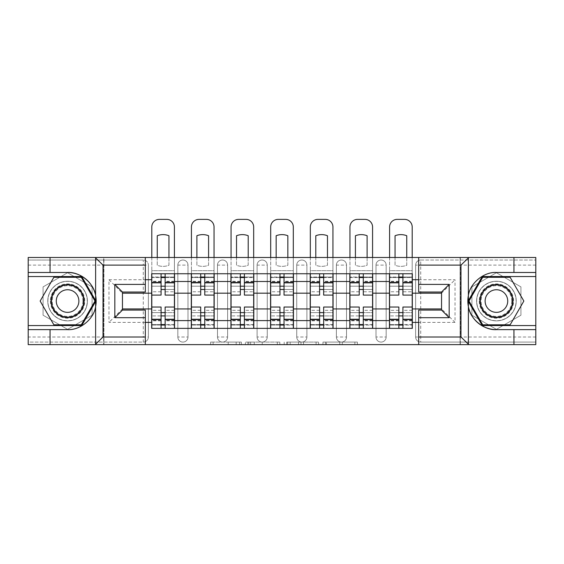 <?xml version="1.0" encoding="UTF-8"?>
<svg xmlns="http://www.w3.org/2000/svg" width="564" height="564" viewBox="0 0 564 564"><rect width="100%" height="100%" fill="white"/><g stroke="black" fill="none" stroke-linecap="round" stroke-linejoin="round"><path stroke-width="0.42" stroke-dasharray="2.82 2.11" d="M241.35 344.625L213.114 344.625L241.35 344.625L241.35 342.087L228.201 342.087L228.201 344.625L228.201 342.087L241.35 342.087L241.35 344.625L241.35 342.087L228.201 342.087L228.201 344.625L228.201 342.087L241.35 342.087L213.114 342.087L241.35 342.087M375.998 265.108A5.083 5.083 0 0 1 381.081 260.025A5.083 5.083 0 0 1 386.164 265.108A5.083 5.083 0 0 0 381.081 260.025A5.083 5.083 0 0 0 375.998 265.108L375.998 337.004A5.083 5.083 0 0 0 381.081 342.087A5.083 5.083 0 0 0 386.164 337.004L386.164 265.108A5.083 5.083 0 0 0 381.081 260.025A5.083 5.083 0 0 0 375.998 265.108L375.998 337.004A5.083 5.083 0 0 0 381.081 342.087A5.083 5.083 0 0 0 386.164 337.004L386.164 265.108L375.998 265.108M336.37 265.108A5.083 5.083 0 0 1 341.446 260.025A5.083 5.083 0 0 1 346.529 265.108A5.083 5.083 0 0 0 341.446 260.025A5.083 5.083 0 0 0 336.37 265.108L336.37 337.004A5.083 5.083 0 0 0 341.446 342.087A5.083 5.083 0 0 0 346.529 337.004L346.529 265.108A5.083 5.083 0 0 0 341.446 260.025A5.083 5.083 0 0 0 336.37 265.108L336.37 337.004A5.083 5.083 0 0 0 341.446 342.087A5.083 5.083 0 0 0 346.529 337.004L346.529 265.108L336.37 265.108M296.734 265.108A5.083 5.083 0 0 1 301.818 260.025A5.083 5.083 0 0 1 306.901 265.108A5.083 5.083 0 0 0 301.818 260.025A5.083 5.083 0 0 0 296.734 265.108L296.734 337.004A5.083 5.083 0 0 0 301.818 342.087A5.083 5.083 0 0 0 306.901 337.004L306.901 265.108A5.083 5.083 0 0 0 301.818 260.025A5.083 5.083 0 0 0 296.734 265.108L296.734 337.004A5.083 5.083 0 0 0 301.818 342.087A5.083 5.083 0 0 0 306.901 337.004L306.901 265.108L296.734 265.108M257.099 265.108A5.083 5.083 0 0 1 262.182 260.025A5.083 5.083 0 0 1 267.265 265.108A5.083 5.083 0 0 0 262.182 260.025A5.083 5.083 0 0 0 257.099 265.108L257.099 337.004A5.083 5.083 0 0 0 262.182 342.087A5.083 5.083 0 0 0 267.265 337.004L267.265 265.108A5.083 5.083 0 0 0 262.182 260.025A5.083 5.083 0 0 0 257.099 265.108L257.099 337.004A5.083 5.083 0 0 0 262.182 342.087A5.083 5.083 0 0 0 267.265 337.004L267.265 265.108L257.099 265.108M217.471 265.108A5.083 5.083 0 0 1 222.554 260.025A5.083 5.083 0 0 1 227.63 265.108A5.083 5.083 0 0 0 222.554 260.025A5.083 5.083 0 0 0 217.471 265.108L217.471 337.004A5.083 5.083 0 0 0 222.554 342.087A5.083 5.083 0 0 0 227.63 337.004L227.63 265.108A5.083 5.083 0 0 0 222.554 260.025A5.083 5.083 0 0 0 217.471 265.108L217.471 337.004A5.083 5.083 0 0 0 222.554 342.087A5.083 5.083 0 0 0 227.63 337.004L227.63 265.108L217.471 265.108M177.836 265.108A5.083 5.083 0 0 1 182.919 260.025A5.083 5.083 0 0 1 188.002 265.108A5.083 5.083 0 0 0 182.919 260.025A5.083 5.083 0 0 0 177.836 265.108L177.836 337.004A5.083 5.083 0 0 0 182.919 342.087A5.083 5.083 0 0 0 188.002 337.004L188.002 265.108A5.083 5.083 0 0 0 182.919 260.025A5.083 5.083 0 0 0 177.836 265.108L177.836 337.004A5.083 5.083 0 0 0 182.919 342.087A5.083 5.083 0 0 0 188.002 337.004L188.002 265.108L177.836 265.108M67.581 320.874A19.818 19.818 0 0 1 47.764 301.056A19.818 19.818 0 0 1 67.581 281.239A19.818 19.818 0 0 1 87.392 301.056A19.818 19.818 0 0 1 67.581 320.874A19.818 19.818 0 0 1 47.764 301.056A19.818 19.818 0 0 1 67.581 281.239A19.818 19.818 0 0 1 87.392 301.056A19.818 19.818 0 0 1 67.581 320.874A19.818 19.818 0 0 0 87.392 301.056A19.818 19.818 0 0 0 67.581 281.239A19.818 19.818 0 0 0 47.764 301.056A19.818 19.818 0 0 0 67.581 320.874A19.818 19.818 0 0 0 87.392 301.056A19.818 19.818 0 0 0 67.581 281.239A19.818 19.818 0 0 0 47.764 301.056A19.818 19.818 0 0 0 67.581 320.874M496.419 320.874A19.818 19.818 0 0 1 476.608 301.056A19.818 19.818 0 0 1 496.419 281.239A19.818 19.818 0 0 1 516.236 301.056A19.818 19.818 0 0 1 496.419 320.874A19.818 19.818 0 0 1 476.608 301.056A19.818 19.818 0 0 1 496.419 281.239A19.818 19.818 0 0 1 516.236 301.056A19.818 19.818 0 0 1 496.419 320.874A19.818 19.818 0 0 0 516.236 301.056A19.818 19.818 0 0 0 496.419 281.239A19.818 19.818 0 0 0 476.608 301.056A19.818 19.818 0 0 0 496.419 320.874A19.818 19.818 0 0 0 516.236 301.056A19.818 19.818 0 0 0 496.419 281.239A19.818 19.818 0 0 0 476.608 301.056A19.818 19.818 0 0 0 496.419 320.874M354.876 344.625L325.456 344.625L354.876 344.625L354.876 342.087L342.285 342.087L357.372 342.087L357.372 344.625L357.372 342.087L325.456 342.087L357.372 342.087L357.372 344.625L357.372 342.087L354.876 342.087L354.876 344.625M339.789 344.625L326.45 344.625L339.789 344.625L339.789 342.087L342.285 342.087L339.789 342.087L339.789 344.625L339.789 342.087L326.45 342.087L326.45 344.625L326.45 342.087L339.789 342.087L339.789 344.625M322.961 344.625L325.456 344.625L322.961 344.625L322.961 342.087L325.456 342.087L322.961 342.087L322.961 344.625M210.619 344.625L213.114 344.625L210.619 344.625L210.619 342.087L213.114 342.087L210.619 342.087L210.619 344.625M513.952 329.637L513.952 344.625L28.2 344.625L50.048 344.625L50.048 329.637M103.91 344.625L145.322 344.625L145.322 310.073L122.451 310.073L122.451 292.032L145.322 292.032L145.322 257.487L103.91 257.487L103.91 344.625L103.91 257.487M418.678 344.625L460.09 344.625L460.09 257.487L418.678 257.487L418.678 292.032L441.549 292.032L441.549 310.073L418.678 310.073L418.678 344.625L460.344 344.625L460.344 257.487L418.678 257.487M279.814 344.625L277.326 344.625L279.814 344.625L279.814 342.087L279.814 344.625M247.899 344.625L277.326 344.625L245.403 344.625L247.899 344.625L247.899 342.087L279.814 342.087L245.403 342.087L245.403 344.625L245.403 342.087L247.899 342.087L247.899 344.625M286.674 344.625L318.597 344.625L284.185 344.625L286.674 344.625L286.674 342.087L318.597 342.087L318.597 344.625L318.597 342.087L303.51 342.087L303.51 344.625M535.8 337.004L420.716 337.004L420.716 260.025L535.8 260.025L420.716 260.025A5.083 5.083 0 0 0 415.633 265.108L415.633 337.004A5.083 5.083 0 0 0 420.716 342.087A5.083 5.083 0 0 1 415.633 337.004A5.083 5.083 0 0 0 420.716 342.087L535.8 342.087L535.8 257.487L513.952 257.487L513.952 272.475M535.8 265.108L415.633 265.108A5.083 5.083 0 0 1 420.716 260.025A5.083 5.083 0 0 0 415.633 265.108L415.633 337.004L420.716 337.004L420.716 342.087L535.8 342.087L535.8 344.625L535.8 257.487L460.344 257.487L460.344 344.625L535.8 344.625L535.8 257.487L28.2 257.487L28.2 344.625L28.2 342.087L143.284 342.087A5.083 5.083 0 0 0 148.367 337.004L148.367 265.108A5.083 5.083 0 0 0 143.284 260.025A5.083 5.083 0 0 1 148.367 265.108A5.083 5.083 0 0 0 143.284 260.025L28.2 260.025L28.2 257.487L28.2 344.625L145.322 344.625M50.048 272.475L50.048 257.487L28.2 257.487L103.656 257.487L103.656 344.625L103.656 257.487L145.322 257.487M148.367 337.004L148.367 265.108L143.284 265.108L143.284 337.004L28.2 337.004L28.2 342.087L143.284 342.087A5.083 5.083 0 0 0 148.367 337.004A5.083 5.083 0 0 1 143.284 342.087L143.284 337.004L148.367 337.004M28.2 265.108L143.284 265.108L143.284 260.025L28.2 260.025L28.2 337.004M389.463 273.744L412.326 273.744L412.326 277.551L389.463 277.551L389.463 273.744L372.698 273.744L372.698 277.551L349.835 277.551L349.835 273.744L333.063 273.744L333.063 277.551L310.2 277.551L310.2 273.744L293.435 273.744L293.435 277.551L270.565 277.551L270.565 273.744L253.8 273.744L253.8 277.551L230.937 277.551L230.937 273.744L214.165 273.744L214.165 277.551L191.302 277.551L191.302 273.744L174.537 273.744L174.537 277.551L151.674 277.551L151.674 324.554L174.537 324.554L174.537 277.551M174.537 324.554L174.537 328.368L191.302 328.368L191.302 324.554L214.165 324.554L214.165 277.551M191.302 277.551L191.302 324.554M214.165 324.554L214.165 328.368L230.937 328.368L230.937 324.554L253.8 324.554L253.8 277.551M230.937 277.551L230.937 324.554M253.8 324.554L253.8 328.368L270.565 328.368L270.565 324.554L293.435 324.554L293.435 277.551M270.565 277.551L270.565 324.554M293.435 324.554L293.435 328.368L310.2 328.368L310.2 324.554L333.063 324.554L333.063 277.551M310.2 277.551L310.2 324.554M333.063 324.554L333.063 328.368L349.835 328.368L349.835 324.554L372.698 324.554L372.698 277.551M349.835 277.551L349.835 324.554M372.698 324.554L372.698 328.368L389.463 328.368L389.463 324.554L412.326 324.554L412.326 277.551M389.463 277.551L389.463 324.554M372.698 308.931L389.463 308.931M333.063 308.931L349.835 308.931M293.435 308.931L310.2 308.931M253.8 308.931L270.565 308.931M214.165 308.931L230.937 308.931M174.537 308.931L191.302 308.931M389.463 293.181L372.698 293.181M349.835 293.181L333.063 293.181M310.2 293.181L293.435 293.181M270.565 293.181L253.8 293.181M230.937 293.181L214.165 293.181M191.302 293.181L174.537 293.181M151.674 293.181L122.451 293.181L122.451 308.931L151.674 308.931M145.322 322.397L108.986 322.397L108.986 279.716L145.322 279.716M418.678 279.716L455.014 279.716L455.014 322.397L418.678 322.397M92.094 286.9L67.581 272.743L43.061 286.9L43.061 315.205L67.581 329.362L92.094 315.205L92.094 286.9L67.581 272.743L43.061 286.9L43.061 315.205L67.581 329.362L92.094 315.205L92.094 286.9M460.09 344.625L460.09 257.487M520.939 286.9L496.419 272.743L471.906 286.9L471.906 315.205L496.419 329.362L520.939 315.205L520.939 286.9L496.419 272.743L471.906 286.9L471.906 315.205L496.419 329.362L520.939 315.205L520.939 286.9M412.326 308.931L441.549 308.931L441.549 293.181L412.326 293.181M455.014 322.397L441.549 308.931L441.549 293.181L455.014 279.716M108.986 279.716L122.451 293.181L122.451 308.931L108.986 322.397M174.537 328.368L151.674 328.368L151.674 324.554M151.674 277.551L151.674 273.744L174.537 273.744M191.302 273.744L214.165 273.744M230.937 273.744L253.8 273.744M270.565 273.744L293.435 273.744M310.2 273.744L333.063 273.744M349.835 273.744L372.698 273.744M412.326 324.554L412.326 328.368L389.463 328.368M372.698 328.368L349.835 328.368M333.063 328.368L310.2 328.368M293.435 328.368L270.565 328.368M253.8 328.368L230.937 328.368M214.165 328.368L191.302 328.368M174.41 324.554L165.132 324.554M161.071 324.554L151.801 324.554M151.801 277.551L161.071 277.551M165.132 277.551L174.41 277.551M386.164 337.004A5.083 5.083 0 0 1 381.081 342.087A5.083 5.083 0 0 1 375.998 337.004L386.164 337.004M346.529 337.004A5.083 5.083 0 0 1 341.446 342.087A5.083 5.083 0 0 1 336.37 337.004L346.529 337.004M306.901 337.004A5.083 5.083 0 0 1 301.818 342.087A5.083 5.083 0 0 1 296.734 337.004L306.901 337.004M267.265 337.004A5.083 5.083 0 0 1 262.182 342.087A5.083 5.083 0 0 1 257.099 337.004L267.265 337.004M227.63 337.004A5.083 5.083 0 0 1 222.554 342.087A5.083 5.083 0 0 1 217.471 337.004L227.63 337.004M188.002 337.004A5.083 5.083 0 0 1 182.919 342.087A5.083 5.083 0 0 1 177.836 337.004L188.002 337.004M214.038 324.554L204.767 324.554M200.699 324.554L191.429 324.554M191.429 277.551L200.699 277.551M204.767 277.551L214.038 277.551M253.673 324.554L244.402 324.554M240.334 324.554L231.064 324.554M231.064 277.551L240.334 277.551M244.402 277.551L253.673 277.551M293.308 324.554L284.03 324.554M279.97 324.554L270.692 324.554M270.692 277.551L279.97 277.551M284.03 277.551L293.308 277.551M332.936 324.554L323.666 324.554M319.598 324.554L310.327 324.554M310.327 277.551L319.598 277.551M323.666 277.551L332.936 277.551M372.571 324.554L363.301 324.554M359.233 324.554L349.962 324.554M349.962 277.551L359.233 277.551M363.301 277.551L372.571 277.551M412.199 324.554L402.929 324.554M398.868 324.554L389.59 324.554M389.59 277.551L398.868 277.551M402.929 277.551L412.199 277.551M250.642 344.625L254.258 344.625L250.642 344.625L250.642 342.087L248.893 342.087L248.893 344.625L248.893 342.087L254.258 342.087L250.642 342.087L250.642 344.625M254.258 344.625L262.239 344.625L254.258 344.625L254.258 342.087L262.239 342.087L262.239 344.625L262.239 342.087L254.258 342.087L254.258 344.625M286.674 342.087L301.014 342.087L301.014 344.625L301.014 342.087L298.518 342.087L301.014 342.087L301.014 344.625L301.014 342.087L303.51 342.087M287.675 342.087L287.675 344.625L287.675 342.087M284.185 342.087L284.185 344.625L284.185 342.087M168.946 257.487L168.946 265.249A15.75 15.75 0 0 1 157.257 265.249L157.257 235.745A15.75 15.75 0 0 1 168.946 235.745L168.946 265.249A15.75 15.75 0 0 1 157.257 265.249L157.257 257.487M165.132 277.044L165.132 273.744L174.41 273.744L151.801 273.744L151.801 226.996A7.621 7.621 0 0 1 159.422 219.375L166.789 219.375A7.621 7.621 0 0 1 174.41 226.996L174.41 277.044L165.132 277.044L165.132 291.778L165.132 286.195L174.41 286.195L151.801 286.195L151.801 328.368L165.132 328.368L165.132 325.061L174.41 325.061L151.801 325.061L161.071 325.061L161.071 310.327L161.071 315.918L151.801 315.918L174.41 315.918L174.41 310.327L174.41 328.368L165.132 328.368M174.41 273.744L174.41 270.692L151.801 270.692L151.801 291.778L151.801 286.195L161.071 286.195L161.071 277.044L151.801 277.044L174.41 277.044L174.41 291.778L165.132 291.778M161.071 295.085L161.071 289.494L174.41 289.494L174.41 295.085L174.41 289.494L165.132 289.494L165.132 295.085M161.071 291.778L151.801 291.778M151.801 289.494L151.801 295.085L151.801 289.494M165.132 307.027L165.132 312.611L174.41 312.611L174.41 307.027L174.41 312.611L151.801 312.611L151.801 307.027L151.801 312.611L161.071 312.611L161.071 307.027M165.132 273.744L151.801 273.744M174.41 328.368L151.801 328.368M174.41 291.778L174.41 315.918L165.132 315.918L165.132 310.327L165.132 325.061M151.801 257.487L151.801 270.692L174.41 270.692L174.41 257.487M161.071 273.744L161.071 277.044M165.132 289.494L165.132 286.195M161.071 286.195L161.071 289.494M161.071 325.061L161.071 328.368M161.071 312.611L161.071 315.918M165.132 315.918L165.132 312.611M95.619 306.583A28.581 28.581 0 0 1 67.581 329.637L28.2 329.637M28.2 272.475L67.581 272.475M28.2 325.569L81.731 325.569L95.887 301.056L81.731 276.536L28.2 276.536M468.381 295.522A28.581 28.581 0 0 1 496.419 272.475L535.8 272.475M535.8 329.637L496.419 329.637M535.8 276.536L482.269 276.536L468.113 301.056L482.269 325.569L535.8 325.569M50.429 301.056A17.146 17.146 0 0 0 67.581 318.202A17.146 17.146 0 0 0 84.727 301.056A17.146 17.146 0 0 0 67.581 283.903A17.146 17.146 0 0 0 50.429 301.056M83.458 301.056A15.877 15.877 0 0 1 67.581 316.933A15.877 15.877 0 0 1 51.698 301.056A15.877 15.877 0 0 0 67.581 316.933A15.877 15.877 0 0 0 83.458 301.056A15.877 15.877 0 0 0 67.581 285.172A15.877 15.877 0 0 0 51.698 301.056A15.877 15.877 0 0 1 67.581 285.172A15.877 15.877 0 0 1 83.458 301.056A15.877 15.877 0 0 0 67.581 285.172A15.877 15.877 0 0 0 51.698 301.056M78.882 301.056A11.308 11.308 0 0 1 67.581 312.357A11.308 11.308 0 0 1 56.273 301.056A11.308 11.308 0 0 1 67.581 289.748A11.308 11.308 0 0 1 78.882 301.056M47.891 301.056A19.691 19.691 0 0 1 67.581 281.365A19.691 19.691 0 0 1 87.265 301.056A19.691 19.691 0 0 1 67.581 320.74A19.691 19.691 0 0 1 47.891 301.056A19.691 19.691 0 0 1 67.581 281.365A19.691 19.691 0 0 1 87.265 301.056A19.691 19.691 0 0 1 67.581 320.74A19.691 19.691 0 0 1 47.891 301.056M81.294 277.298L95.006 301.056L81.294 324.808L53.862 324.808L40.15 301.056L53.862 277.298L81.294 277.298M479.273 301.056A17.146 17.146 0 0 0 496.419 318.202A17.146 17.146 0 0 0 513.571 301.056A17.146 17.146 0 0 0 496.419 283.903A17.146 17.146 0 0 0 479.273 301.056M512.302 301.056A15.877 15.877 0 0 1 496.419 316.933A15.877 15.877 0 0 1 480.542 301.056A15.877 15.877 0 0 0 496.419 316.933A15.877 15.877 0 0 0 512.302 301.056A15.877 15.877 0 0 0 496.419 285.172A15.877 15.877 0 0 0 480.542 301.056A15.877 15.877 0 0 1 496.419 285.172A15.877 15.877 0 0 1 512.302 301.056A15.877 15.877 0 0 0 496.419 285.172A15.877 15.877 0 0 0 480.542 301.056M507.727 301.056A11.308 11.308 0 0 1 496.419 312.357A11.308 11.308 0 0 1 485.118 301.056A11.308 11.308 0 0 1 496.419 289.748A11.308 11.308 0 0 1 507.727 301.056M476.735 301.056A19.691 19.691 0 0 1 496.419 281.365A19.691 19.691 0 0 1 516.109 301.056A19.691 19.691 0 0 1 496.419 320.74A19.691 19.691 0 0 1 476.735 301.056A19.691 19.691 0 0 1 496.419 281.365A19.691 19.691 0 0 1 516.109 301.056A19.691 19.691 0 0 1 496.419 320.74A19.691 19.691 0 0 1 476.735 301.056M510.138 277.298L523.85 301.056L510.138 324.808L482.706 324.808L468.994 301.056L482.706 277.298L510.138 277.298M208.581 257.487L208.581 265.249A15.75 15.75 0 0 1 196.892 265.249L196.892 235.745A15.75 15.75 0 0 1 208.581 235.745L208.581 265.249A15.75 15.75 0 0 1 196.892 265.249L196.892 257.487M204.767 277.044L204.767 273.744L214.038 273.744L191.429 273.744L191.429 226.996A7.621 7.621 0 0 1 199.05 219.375L206.417 219.375A7.621 7.621 0 0 1 214.038 226.996L214.038 277.044L204.767 277.044L204.767 291.778L204.767 286.195L214.038 286.195L191.429 286.195L191.429 328.368L204.767 328.368L204.767 325.061L214.038 325.061L191.429 325.061L200.699 325.061L200.699 310.327L200.699 315.918L191.429 315.918L214.038 315.918L214.038 310.327L214.038 328.368L204.767 328.368M214.038 273.744L214.038 270.692L191.429 270.692L191.429 291.778L191.429 286.195L200.699 286.195L200.699 277.044L191.429 277.044L214.038 277.044L214.038 291.778L204.767 291.778M200.699 295.085L200.699 289.494L214.038 289.494L214.038 295.085L214.038 289.494L204.767 289.494L204.767 295.085M200.699 291.778L191.429 291.778M191.429 289.494L191.429 295.085L191.429 289.494M204.767 307.027L204.767 312.611L214.038 312.611L214.038 307.027L214.038 312.611L191.429 312.611L191.429 307.027L191.429 312.611L200.699 312.611L200.699 307.027M204.767 273.744L191.429 273.744M214.038 328.368L191.429 328.368M214.038 291.778L214.038 315.918L204.767 315.918L204.767 310.327L204.767 325.061M191.429 257.487L191.429 270.692L214.038 270.692L214.038 257.487M200.699 273.744L200.699 277.044M204.767 289.494L204.767 286.195M200.699 286.195L200.699 289.494M200.699 325.061L200.699 328.368M200.699 312.611L200.699 315.918M204.767 315.918L204.767 312.611M248.209 257.487L248.209 265.249A15.75 15.75 0 0 1 236.527 265.249L236.527 235.745A15.75 15.75 0 0 1 248.209 235.745L248.209 265.249A15.75 15.75 0 0 1 236.527 265.249L236.527 257.487M244.402 277.044L244.402 273.744L253.673 273.744L231.064 273.744L231.064 226.996A7.621 7.621 0 0 1 238.685 219.375L246.052 219.375A7.621 7.621 0 0 1 253.673 226.996L253.673 277.044L244.402 277.044L244.402 291.778L244.402 286.195L253.673 286.195L231.064 286.195L231.064 328.368L244.402 328.368L244.402 325.061L253.673 325.061L231.064 325.061L240.334 325.061L240.334 310.327L240.334 315.918L231.064 315.918L253.673 315.918L253.673 310.327L253.673 328.368L244.402 328.368M253.673 273.744L253.673 270.692L231.064 270.692L231.064 291.778L231.064 286.195L240.334 286.195L240.334 277.044L231.064 277.044L253.673 277.044L253.673 291.778L244.402 291.778M240.334 295.085L240.334 289.494L253.673 289.494L253.673 295.085L253.673 289.494L244.402 289.494L244.402 295.085M240.334 291.778L231.064 291.778M231.064 289.494L231.064 295.085L231.064 289.494M244.402 307.027L244.402 312.611L253.673 312.611L253.673 307.027L253.673 312.611L231.064 312.611L231.064 307.027L231.064 312.611L240.334 312.611L240.334 307.027M244.402 273.744L231.064 273.744M253.673 328.368L231.064 328.368M253.673 291.778L253.673 315.918L244.402 315.918L244.402 310.327L244.402 325.061M231.064 257.487L231.064 270.692L253.673 270.692L253.673 257.487M240.334 273.744L240.334 277.044M244.402 289.494L244.402 286.195M240.334 286.195L240.334 289.494M240.334 325.061L240.334 328.368M240.334 312.611L240.334 315.918M244.402 315.918L244.402 312.611M287.844 257.487L287.844 265.249A15.75 15.75 0 0 1 276.156 265.249L276.156 235.745A15.75 15.75 0 0 1 287.844 235.745L287.844 265.249A15.75 15.75 0 0 1 276.156 265.249L276.156 257.487M284.03 277.044L284.03 273.744L293.308 273.744L270.692 273.744L270.692 226.996A7.621 7.621 0 0 1 278.313 219.375L285.687 219.375A7.621 7.621 0 0 1 293.308 226.996L293.308 277.044L284.03 277.044L284.03 291.778L284.03 286.195L293.308 286.195L270.692 286.195L270.692 328.368L284.03 328.368L284.03 325.061L293.308 325.061L270.692 325.061L279.97 325.061L279.97 310.327L279.97 315.918L270.692 315.918L293.308 315.918L293.308 310.327L293.308 328.368L284.03 328.368M293.308 273.744L293.308 270.692L270.692 270.692L270.692 291.778L270.692 286.195L279.97 286.195L279.97 277.044L270.692 277.044L293.308 277.044L293.308 291.778L284.03 291.778M279.97 295.085L279.97 289.494L293.308 289.494L293.308 295.085L293.308 289.494L284.03 289.494L284.03 295.085M279.97 291.778L270.692 291.778M270.692 289.494L270.692 295.085L270.692 289.494M284.03 307.027L284.03 312.611L293.308 312.611L293.308 307.027L293.308 312.611L270.692 312.611L270.692 307.027L270.692 312.611L279.97 312.611L279.97 307.027M284.03 273.744L270.692 273.744M293.308 328.368L270.692 328.368M293.308 291.778L293.308 315.918L284.03 315.918L284.03 310.327L284.03 325.061M270.692 257.487L270.692 270.692L293.308 270.692L293.308 257.487M279.97 273.744L279.97 277.044M284.03 289.494L284.03 286.195M279.97 286.195L279.97 289.494M279.97 325.061L279.97 328.368M279.97 312.611L279.97 315.918M284.03 315.918L284.03 312.611M327.472 257.487L327.472 265.249A15.75 15.75 0 0 1 315.791 265.249L315.791 235.745A15.75 15.75 0 0 1 327.472 235.745L327.472 265.249A15.75 15.75 0 0 1 315.791 265.249L315.791 257.487M323.666 277.044L323.666 273.744L332.936 273.744L310.327 273.744L310.327 226.996A7.621 7.621 0 0 1 317.948 219.375L325.315 219.375A7.621 7.621 0 0 1 332.936 226.996L332.936 277.044L323.666 277.044L323.666 291.778L323.666 286.195L332.936 286.195L310.327 286.195L310.327 328.368L323.666 328.368L323.666 325.061L332.936 325.061L310.327 325.061L319.598 325.061L319.598 310.327L319.598 315.918L310.327 315.918L332.936 315.918L332.936 310.327L332.936 328.368L323.666 328.368M332.936 273.744L332.936 270.692L310.327 270.692L310.327 291.778L310.327 286.195L319.598 286.195L319.598 277.044L310.327 277.044L332.936 277.044L332.936 291.778L323.666 291.778M319.598 295.085L319.598 289.494L332.936 289.494L332.936 295.085L332.936 289.494L323.666 289.494L323.666 295.085M319.598 291.778L310.327 291.778M310.327 289.494L310.327 295.085L310.327 289.494M323.666 307.027L323.666 312.611L332.936 312.611L332.936 307.027L332.936 312.611L310.327 312.611L310.327 307.027L310.327 312.611L319.598 312.611L319.598 307.027M323.666 273.744L310.327 273.744M332.936 328.368L310.327 328.368M332.936 291.778L332.936 315.918L323.666 315.918L323.666 310.327L323.666 325.061M310.327 257.487L310.327 270.692L332.936 270.692L332.936 257.487M319.598 273.744L319.598 277.044M323.666 289.494L323.666 286.195M319.598 286.195L319.598 289.494M319.598 325.061L319.598 328.368M319.598 312.611L319.598 315.918M323.666 315.918L323.666 312.611M367.108 257.487L367.108 265.249A15.75 15.75 0 0 1 355.419 265.249L355.419 235.745A15.75 15.75 0 0 1 367.108 235.745L367.108 265.249A15.75 15.75 0 0 1 355.419 265.249L355.419 257.487M363.301 277.044L363.301 273.744L372.571 273.744L349.962 273.744L349.962 226.996A7.621 7.621 0 0 1 357.583 219.375L364.95 219.375A7.621 7.621 0 0 1 372.571 226.996L372.571 277.044L363.301 277.044L363.301 291.778L363.301 286.195L372.571 286.195L349.962 286.195L349.962 328.368L363.301 328.368L363.301 325.061L372.571 325.061L349.962 325.061L359.233 325.061L359.233 310.327L359.233 315.918L349.962 315.918L372.571 315.918L372.571 310.327L372.571 328.368L363.301 328.368M372.571 273.744L372.571 270.692L349.962 270.692L349.962 291.778L349.962 286.195L359.233 286.195L359.233 277.044L349.962 277.044L372.571 277.044L372.571 291.778L363.301 291.778M359.233 295.085L359.233 289.494L372.571 289.494L372.571 295.085L372.571 289.494L363.301 289.494L363.301 295.085M359.233 291.778L349.962 291.778M349.962 289.494L349.962 295.085L349.962 289.494M363.301 307.027L363.301 312.611L372.571 312.611L372.571 307.027L372.571 312.611L349.962 312.611L349.962 307.027L349.962 312.611L359.233 312.611L359.233 307.027M363.301 273.744L349.962 273.744M372.571 328.368L349.962 328.368M372.571 291.778L372.571 315.918L363.301 315.918L363.301 310.327L363.301 325.061M349.962 257.487L349.962 270.692L372.571 270.692L372.571 257.487M359.233 273.744L359.233 277.044M363.301 289.494L363.301 286.195M359.233 286.195L359.233 289.494M359.233 325.061L359.233 328.368M359.233 312.611L359.233 315.918M363.301 315.918L363.301 312.611M406.743 257.487L406.743 265.249A15.75 15.75 0 0 1 395.054 265.249L395.054 235.745A15.75 15.75 0 0 1 406.743 235.745L406.743 265.249A15.75 15.75 0 0 1 395.054 265.249L395.054 257.487M402.929 277.044L402.929 273.744L412.199 273.744L389.59 273.744L389.59 226.996A7.621 7.621 0 0 1 397.211 219.375L404.578 219.375A7.621 7.621 0 0 1 412.199 226.996L412.199 277.044L402.929 277.044L402.929 291.778L402.929 286.195L412.199 286.195L389.59 286.195L389.59 328.368L402.929 328.368L402.929 325.061L412.199 325.061L389.59 325.061L398.868 325.061L398.868 310.327L398.868 315.918L389.59 315.918L412.199 315.918L412.199 310.327L412.199 328.368L402.929 328.368M412.199 273.744L412.199 270.692L389.59 270.692L389.59 291.778L389.59 286.195L398.868 286.195L398.868 277.044L389.59 277.044L412.199 277.044L412.199 291.778L402.929 291.778M398.868 295.085L398.868 289.494L412.199 289.494L412.199 295.085L412.199 289.494L402.929 289.494L402.929 295.085M398.868 291.778L389.59 291.778M389.59 289.494L389.59 295.085L389.59 289.494M402.929 307.027L402.929 312.611L412.199 312.611L412.199 307.027L412.199 312.611L389.59 312.611L389.59 307.027L389.59 312.611L398.868 312.611L398.868 307.027M402.929 273.744L389.59 273.744M412.199 328.368L389.59 328.368M412.199 291.778L412.199 315.918L402.929 315.918L402.929 310.327L402.929 325.061M389.59 257.487L389.59 270.692L412.199 270.692L412.199 257.487M398.868 273.744L398.868 277.044M402.929 289.494L402.929 286.195M398.868 286.195L398.868 289.494M398.868 325.061L398.868 328.368M398.868 312.611L398.868 315.918M402.929 315.918L402.929 312.611M239.608 342.087L239.608 344.625L239.608 342.087M236.175 342.087L236.175 344.625L236.175 342.087M213.114 342.087L213.114 344.625L213.114 342.087M277.326 342.087L277.326 344.625L277.326 342.087M316.101 342.087L316.101 344.625L316.101 342.087M298.518 342.087L298.518 344.625L298.518 342.087M290.164 342.087L290.164 344.625L290.164 342.087M342.285 342.087L342.285 344.625L342.285 342.087M325.456 342.087L325.456 344.625L325.456 342.087M174.41 281.64L165.132 281.64M161.071 281.64L151.801 281.64M161.071 320.81L151.801 320.81M161.071 320.472L151.801 320.472M161.071 281.295L151.801 281.295M174.41 320.81L165.132 320.81M174.41 320.472L165.132 320.472M174.41 281.295L165.132 281.295M82.936 301.056A15.355 15.355 0 0 1 67.581 316.411A15.355 15.355 0 0 1 52.219 301.056A15.355 15.355 0 0 1 67.581 285.694A15.355 15.355 0 0 1 82.936 301.056M511.781 301.056A15.355 15.355 0 0 1 496.419 316.411A15.355 15.355 0 0 1 481.064 301.056A15.355 15.355 0 0 1 496.419 285.694A15.355 15.355 0 0 1 511.781 301.056M214.038 281.64L204.767 281.64M200.699 281.64L191.429 281.64M200.699 320.81L191.429 320.81M200.699 320.472L191.429 320.472M200.699 281.295L191.429 281.295M214.038 320.81L204.767 320.81M214.038 320.472L204.767 320.472M214.038 281.295L204.767 281.295M253.673 281.64L244.402 281.64M240.334 281.64L231.064 281.64M240.334 320.81L231.064 320.81M240.334 320.472L231.064 320.472M240.334 281.295L231.064 281.295M253.673 320.81L244.402 320.81M253.673 320.472L244.402 320.472M253.673 281.295L244.402 281.295M293.308 281.64L284.03 281.64M279.97 281.64L270.692 281.64M279.97 320.81L270.692 320.81M279.97 320.472L270.692 320.472M279.97 281.295L270.692 281.295M293.308 320.81L284.03 320.81M293.308 320.472L284.03 320.472M293.308 281.295L284.03 281.295M332.936 281.64L323.666 281.64M319.598 281.64L310.327 281.64M319.598 320.81L310.327 320.81M319.598 320.472L310.327 320.472M319.598 281.295L310.327 281.295M332.936 320.81L323.666 320.81M332.936 320.472L323.666 320.472M332.936 281.295L323.666 281.295M372.571 281.64L363.301 281.64M359.233 281.64L349.962 281.64M359.233 320.81L349.962 320.81M359.233 320.472L349.962 320.472M359.233 281.295L349.962 281.295M372.571 320.81L363.301 320.81M372.571 320.472L363.301 320.472M372.571 281.295L363.301 281.295M412.199 281.64L402.929 281.64M398.868 281.64L389.59 281.64M398.868 320.81L389.59 320.81M398.868 320.472L389.59 320.472M398.868 281.295L389.59 281.295M412.199 320.81L402.929 320.81M412.199 320.472L402.929 320.472M412.199 281.295L402.929 281.295M161.071 310.327L151.801 310.327M174.41 310.327L165.132 310.327M200.699 310.327L191.429 310.327M214.038 310.327L204.767 310.327M240.334 310.327L231.064 310.327M253.673 310.327L244.402 310.327M279.97 310.327L270.692 310.327M293.308 310.327L284.03 310.327M319.598 310.327L310.327 310.327M332.936 310.327L323.666 310.327M359.233 310.327L349.962 310.327M372.571 310.327L363.301 310.327M398.868 310.327L389.59 310.327M412.199 310.327L402.929 310.327"/><path stroke-width="0.85" d="M460.09 344.625L535.8 344.625L535.8 276.536L482.269 276.536L468.113 301.056L482.269 325.569L535.8 325.569M145.322 344.625L418.678 344.625L418.678 310.073L441.549 310.073L441.549 292.032L418.678 292.032L418.678 257.487L145.322 257.487L145.322 292.032L122.451 292.032L122.451 310.073L145.322 310.073L145.322 344.625L95.168 344.625L103.022 337.004L145.322 337.004M95.168 344.625L28.2 344.625L28.2 329.637L50.048 329.637L50.048 344.625L103.91 344.625M103.91 257.487L28.2 257.487L28.2 325.569L81.731 325.569L95.887 301.056L81.731 276.536L28.2 276.536M418.678 257.487L535.8 257.487L535.8 272.475L513.952 272.475L513.952 257.487L460.09 257.487M191.302 328.368L191.302 281.492L174.537 281.492L174.537 328.368M174.537 281.492L174.537 273.744M191.302 281.492L191.302 273.744M214.165 273.744L214.165 328.368M230.937 328.368L230.937 273.744M253.8 273.744L253.8 328.368M270.565 328.368L270.565 273.744M293.435 273.744L293.435 328.368M310.2 328.368L310.2 273.744M333.063 273.744L333.063 328.368M349.835 328.368L349.835 273.744M372.698 273.744L372.698 328.368M389.463 328.368L389.463 273.744M389.463 308.931L372.698 308.931M349.835 308.931L333.063 308.931M310.2 308.931L293.435 308.931M270.565 308.931L253.8 308.931M230.937 308.931L214.165 308.931M191.302 308.931L174.537 308.931M389.463 293.181L372.698 293.181M349.835 293.181L333.063 293.181M310.2 293.181L293.435 293.181M270.565 293.181L253.8 293.181M230.937 293.181L214.165 293.181M191.302 293.181L174.537 293.181M122.451 308.931L151.674 308.931L151.674 293.181L122.451 293.181M145.322 279.716L151.674 279.716L151.674 293.181M441.549 293.181L412.326 293.181L412.326 273.744L151.674 273.744L151.674 279.716M412.326 279.716L418.678 279.716M418.678 322.397L412.326 322.397L412.326 308.931L441.549 308.931M151.674 308.931L151.674 328.368L412.326 328.368L412.326 322.397M151.674 322.397L145.322 322.397M412.326 293.181L412.326 308.931M165.132 324.554L161.071 324.554M161.071 277.551L165.132 277.551M204.767 324.554L200.699 324.554M200.699 277.551L204.767 277.551M244.402 324.554L240.334 324.554M240.334 277.551L244.402 277.551M284.03 324.554L279.97 324.554M279.97 277.551L284.03 277.551M323.666 324.554L319.598 324.554M319.598 277.551L323.666 277.551M363.301 324.554L359.233 324.554M359.233 277.551L363.301 277.551M402.929 324.554L398.868 324.554M398.868 277.551L402.929 277.551M174.41 328.368L174.41 295.085L165.132 295.085L165.132 273.744M161.071 273.744L161.071 295.085L151.801 295.085L151.801 273.744M174.41 295.085L174.41 273.744M151.801 328.368L151.801 307.027L161.071 307.027L161.071 328.368M165.132 328.368L165.132 307.027L174.41 307.027M161.071 289.494L165.132 289.494M151.801 307.027L151.801 295.085M165.132 312.611L161.071 312.611M165.132 325.061L161.071 325.061M161.071 315.918L165.132 315.918M165.132 286.195L161.071 286.195M161.071 277.044L165.132 277.044M174.41 257.487L174.41 226.996A7.621 7.621 0 0 0 166.789 219.375L159.422 219.375A7.621 7.621 0 0 0 151.801 226.996L151.801 257.487M157.257 257.487L157.257 235.745A15.75 15.75 0 0 1 168.946 235.745L168.946 257.487M50.048 329.637L67.581 329.637C80.032 330.426 93.984 318.956 95.619 306.583L95.619 295.522C93.984 283.149 80.032 271.686 67.581 272.475L28.2 272.475M28.2 329.637L28.2 325.569M145.322 265.108L103.022 265.108L95.168 257.487L50.048 257.487L50.048 272.475M95.168 257.487L145.322 257.487M67.581 272.475A28.581 28.581 0 0 1 95.619 306.583L95.619 344.4M122.451 292.032L114.83 284.411L145.322 284.411M145.322 317.694L114.83 317.694L122.451 310.073M468.832 257.487L460.978 265.108L418.678 265.108M513.952 272.475L496.419 272.475C483.968 271.686 470.016 283.149 468.381 295.522L468.381 306.583C470.016 318.956 483.968 330.426 496.419 329.637L535.8 329.637M535.8 272.475L535.8 276.536M418.678 337.004L460.978 337.004L468.832 344.625L513.952 344.625L513.952 329.637M468.832 344.625L418.678 344.625M496.419 329.637A28.581 28.581 0 0 1 468.381 295.522L468.381 257.706M441.549 310.073L449.17 317.694L418.678 317.694M418.678 284.411L449.17 284.411L441.549 292.032M51.063 301.056A16.511 16.511 0 0 0 67.581 317.567A16.511 16.511 0 0 0 84.092 301.056A16.511 16.511 0 0 0 67.581 284.538A16.511 16.511 0 0 0 51.063 301.056M56.273 301.056A11.308 11.308 0 0 0 67.581 312.357A11.308 11.308 0 0 0 78.882 301.056A11.308 11.308 0 0 0 67.581 289.748A11.308 11.308 0 0 0 56.273 301.056M81.294 277.298L95.006 301.056L81.294 324.808L53.862 324.808L40.15 301.056L53.862 277.298L81.294 277.298M479.908 301.056A16.511 16.511 0 0 0 496.419 317.567A16.511 16.511 0 0 0 512.937 301.056A16.511 16.511 0 0 0 496.419 284.538A16.511 16.511 0 0 0 479.908 301.056M485.118 301.056A11.308 11.308 0 0 0 496.419 312.357A11.308 11.308 0 0 0 507.727 301.056A11.308 11.308 0 0 0 496.419 289.748A11.308 11.308 0 0 0 485.118 301.056M510.138 277.298L523.85 301.056L510.138 324.808L482.706 324.808L468.994 301.056L482.706 277.298L510.138 277.298M214.038 328.368L214.038 295.085L204.767 295.085L204.767 273.744M200.699 273.744L200.699 295.085L191.429 295.085L191.429 273.744M214.038 295.085L214.038 273.744M191.429 328.368L191.429 307.027L200.699 307.027L200.699 328.368M204.767 328.368L204.767 307.027L214.038 307.027M200.699 289.494L204.767 289.494M191.429 307.027L191.429 295.085M204.767 312.611L200.699 312.611M204.767 325.061L200.699 325.061M200.699 315.918L204.767 315.918M204.767 286.195L200.699 286.195M200.699 277.044L204.767 277.044M214.038 257.487L214.038 226.996A7.621 7.621 0 0 0 206.417 219.375L199.05 219.375A7.621 7.621 0 0 0 191.429 226.996L191.429 257.487M196.892 257.487L196.892 235.745A15.75 15.75 0 0 1 208.581 235.745L208.581 257.487M253.673 328.368L253.673 295.085L244.402 295.085L244.402 273.744M240.334 273.744L240.334 295.085L231.064 295.085L231.064 273.744M253.673 295.085L253.673 273.744M231.064 328.368L231.064 307.027L240.334 307.027L240.334 328.368M244.402 328.368L244.402 307.027L253.673 307.027M240.334 289.494L244.402 289.494M231.064 307.027L231.064 295.085M244.402 312.611L240.334 312.611M244.402 325.061L240.334 325.061M240.334 315.918L244.402 315.918M244.402 286.195L240.334 286.195M240.334 277.044L244.402 277.044M253.673 257.487L253.673 226.996A7.621 7.621 0 0 0 246.052 219.375L238.685 219.375A7.621 7.621 0 0 0 231.064 226.996L231.064 257.487M236.527 257.487L236.527 235.745A15.75 15.75 0 0 1 248.209 235.745L248.209 257.487M293.308 328.368L293.308 295.085L284.03 295.085L284.03 273.744M279.97 273.744L279.97 295.085L270.692 295.085L270.692 273.744M293.308 295.085L293.308 273.744M270.692 328.368L270.692 307.027L279.97 307.027L279.97 328.368M284.03 328.368L284.03 307.027L293.308 307.027M279.97 289.494L284.03 289.494M270.692 307.027L270.692 295.085M284.03 312.611L279.97 312.611M284.03 325.061L279.97 325.061M279.97 315.918L284.03 315.918M284.03 286.195L279.97 286.195M279.97 277.044L284.03 277.044M293.308 257.487L293.308 226.996A7.621 7.621 0 0 0 285.687 219.375L278.313 219.375A7.621 7.621 0 0 0 270.692 226.996L270.692 257.487M276.156 257.487L276.156 235.745A15.75 15.75 0 0 1 287.844 235.745L287.844 257.487M332.936 328.368L332.936 295.085L323.666 295.085L323.666 273.744M319.598 273.744L319.598 295.085L310.327 295.085L310.327 273.744M332.936 295.085L332.936 273.744M310.327 328.368L310.327 307.027L319.598 307.027L319.598 328.368M323.666 328.368L323.666 307.027L332.936 307.027M319.598 289.494L323.666 289.494M310.327 307.027L310.327 295.085M323.666 312.611L319.598 312.611M323.666 325.061L319.598 325.061M319.598 315.918L323.666 315.918M323.666 286.195L319.598 286.195M319.598 277.044L323.666 277.044M332.936 257.487L332.936 226.996A7.621 7.621 0 0 0 325.315 219.375L317.948 219.375A7.621 7.621 0 0 0 310.327 226.996L310.327 257.487M315.791 257.487L315.791 235.745A15.75 15.75 0 0 1 327.472 235.745L327.472 257.487M372.571 328.368L372.571 295.085L363.301 295.085L363.301 273.744M359.233 273.744L359.233 295.085L349.962 295.085L349.962 273.744M372.571 295.085L372.571 273.744M349.962 328.368L349.962 307.027L359.233 307.027L359.233 328.368M363.301 328.368L363.301 307.027L372.571 307.027M359.233 289.494L363.301 289.494M349.962 307.027L349.962 295.085M363.301 312.611L359.233 312.611M363.301 325.061L359.233 325.061M359.233 315.918L363.301 315.918M363.301 286.195L359.233 286.195M359.233 277.044L363.301 277.044M372.571 257.487L372.571 226.996A7.621 7.621 0 0 0 364.95 219.375L357.583 219.375A7.621 7.621 0 0 0 349.962 226.996L349.962 257.487M355.419 257.487L355.419 235.745A15.75 15.75 0 0 1 367.108 235.745L367.108 257.487M412.199 328.368L412.199 295.085L402.929 295.085L402.929 273.744M398.868 273.744L398.868 295.085L389.59 295.085L389.59 273.744M412.199 295.085L412.199 273.744M389.59 328.368L389.59 307.027L398.868 307.027L398.868 328.368M402.929 328.368L402.929 307.027L412.199 307.027M398.868 289.494L402.929 289.494M389.59 307.027L389.59 295.085M402.929 312.611L398.868 312.611M402.929 325.061L398.868 325.061M398.868 315.918L402.929 315.918M402.929 286.195L398.868 286.195M398.868 277.044L402.929 277.044M412.199 257.487L412.199 226.996A7.621 7.621 0 0 0 404.578 219.375L397.211 219.375A7.621 7.621 0 0 0 389.59 226.996L389.59 257.487M395.054 257.487L395.054 235.745A15.75 15.75 0 0 1 406.743 235.745L406.743 257.487M349.835 281.492L333.063 281.492M310.2 281.492L293.435 281.492M270.565 281.492L253.8 281.492M230.937 281.492L214.165 281.492M389.463 281.492L372.698 281.492M349.835 320.613L333.063 320.613M310.2 320.613L293.435 320.613M270.565 320.613L253.8 320.613M230.937 320.613L214.165 320.613M191.302 320.613L174.537 320.613M389.463 320.613L372.698 320.613M174.41 282.508L165.132 282.508M161.071 282.508L151.801 282.508M161.071 282.846L151.801 282.846M161.071 319.259L151.801 319.259M161.071 319.598L151.801 319.598M174.41 319.598L165.132 319.598M174.41 282.846L165.132 282.846M174.41 319.259L165.132 319.259M95.619 295.522L95.619 257.706M103.022 265.108L103.022 337.004M114.83 317.694L114.83 284.411M468.381 306.583L468.381 344.4M460.978 337.004L460.978 265.108M449.17 284.411L449.17 317.694M214.038 282.508L204.767 282.508M200.699 282.508L191.429 282.508M200.699 282.846L191.429 282.846M200.699 319.259L191.429 319.259M200.699 319.598L191.429 319.598M214.038 319.598L204.767 319.598M214.038 282.846L204.767 282.846M214.038 319.259L204.767 319.259M253.673 282.508L244.402 282.508M240.334 282.508L231.064 282.508M240.334 282.846L231.064 282.846M240.334 319.259L231.064 319.259M240.334 319.598L231.064 319.598M253.673 319.598L244.402 319.598M253.673 282.846L244.402 282.846M253.673 319.259L244.402 319.259M293.308 282.508L284.03 282.508M279.97 282.508L270.692 282.508M279.97 282.846L270.692 282.846M279.97 319.259L270.692 319.259M279.97 319.598L270.692 319.598M293.308 319.598L284.03 319.598M293.308 282.846L284.03 282.846M293.308 319.259L284.03 319.259M332.936 282.508L323.666 282.508M319.598 282.508L310.327 282.508M319.598 282.846L310.327 282.846M319.598 319.259L310.327 319.259M319.598 319.598L310.327 319.598M332.936 319.598L323.666 319.598M332.936 282.846L323.666 282.846M332.936 319.259L323.666 319.259M372.571 282.508L363.301 282.508M359.233 282.508L349.962 282.508M359.233 282.846L349.962 282.846M359.233 319.259L349.962 319.259M359.233 319.598L349.962 319.598M372.571 319.598L363.301 319.598M372.571 282.846L363.301 282.846M372.571 319.259L363.301 319.259M412.199 282.508L402.929 282.508M398.868 282.508L389.59 282.508M398.868 282.846L389.59 282.846M398.868 319.259L389.59 319.259M398.868 319.598L389.59 319.598M412.199 319.598L402.929 319.598M412.199 282.846L402.929 282.846M412.199 319.259L402.929 319.259"/></g></svg>
